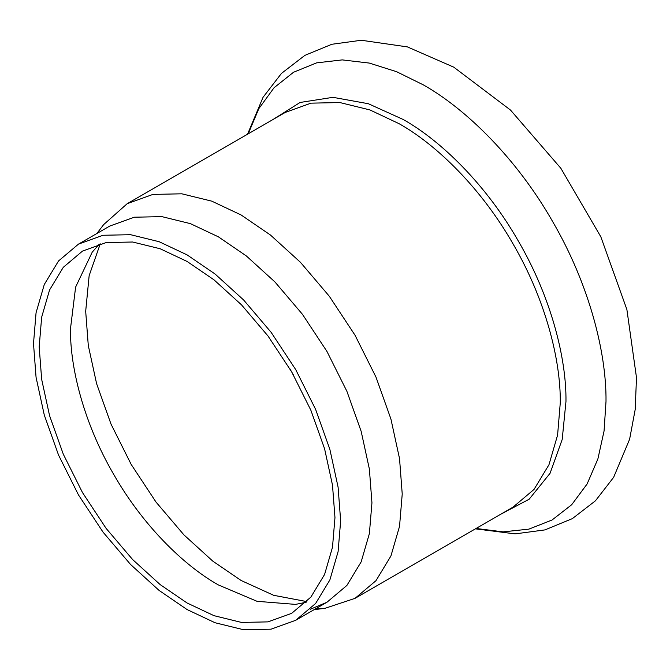<?xml version="1.0" encoding="UTF-8"?>
<svg xmlns="http://www.w3.org/2000/svg" width="670" height="670" viewBox="0 0 670 670"><rect width="100%" height="100%" fill="white"/><g stroke="black" fill="none" stroke-linecap="round" stroke-linejoin="round"><path stroke-width="1" d="M99.328 244.098L92.2 252.205L75.618 287.095L70.476 328.769C69.998 368.542 84.37 424.169 113.791 474.536C142.693 525.188 183.68 565.455 218.361 584.927L257.029 601.308L295.529 604.39L306.115 602.28M187.081 602.983L160.163 584.6L132.643 559.567L106.153 528.429L82.502 492.592L63.298 454.201L49.572 415.685L41.657 379.337L39.187 346.834L41.657 317.186L49.572 289.968L63.298 267.305L82.502 251.091L106.153 242.565L132.643 242.012L160.172 248.763L187.081 261.451L213.99 279.834L241.518 304.867L268.008 336.005L291.651 371.842L310.863 410.233L324.582 448.749L332.496 485.105L334.966 517.6L332.496 547.248L324.582 574.466L310.863 597.129L291.651 613.343L268 621.877L241.518 622.43L213.99 615.671L187.081 602.983M187.081 609.558L159.133 590.463L130.549 564.467L103.038 532.131L78.482 494.921L58.533 455.047L44.287 415.057L36.063 377.302L33.5 343.551L36.063 312.764L44.287 284.499L58.533 260.965L78.482 244.123L103.038 235.271L130.549 234.693L159.133 241.711L187.081 254.876L215.02 273.971L243.612 299.967L271.116 332.303L295.671 369.522L315.62 409.395L329.875 449.386L338.09 487.132L340.653 520.883L338.09 551.678L329.875 579.935L315.62 603.477L295.671 620.311L271.116 629.172L243.612 629.741L215.02 622.731L187.081 609.558M310.185 609.323L326.96 602.246L346.909 585.413L361.155 561.879L369.379 533.613L371.942 502.827L369.379 469.075L361.155 431.321L346.909 391.33L326.96 351.457L302.404 314.247L274.893 281.911L246.309 255.915L218.361 236.82L190.414 223.646L161.83 216.628L134.327 217.206L109.771 226.058L78.482 244.123M315.277 608.996L325.185 608.26L355.041 598.344L375.971 580.681L390.92 555.991L399.538 526.335L402.226 494.041L399.538 458.632L390.92 419.026L375.971 377.076L355.041 335.243L329.28 296.207L300.42 262.28L270.429 235.011L241.116 214.978L211.795 201.159L181.813 193.806L152.953 194.401L127.191 203.697L103.674 224.592L96.865 233.512M100.249 243.847L89.144 275.663L85.685 311.282L88.281 345.444L96.597 383.65L111.027 424.118L131.211 464.478L156.06 502.131L183.907 534.861L212.834 561.167L241.116 580.488L273.687 595.312L306.793 601.601M476.069 528.471L503.153 531.863L528.865 529.141L552.047 520.012L571.703 504.719L587.096 484.008L597.875 458.992L604.064 431.011L606.007 401.43C606.593 352.269 588.821 283.51 552.465 221.259C516.738 158.648 466.069 108.883 423.206 84.814L396.615 71.707L369.287 63.072L342.236 59.898L316.6 62.871L293.535 72.251L274.038 87.762L258.821 108.666L248.218 133.816M500.691 514.259L529.149 499.225L550.037 473.338L562.197 439.503L565.974 401.43C566.493 357.654 550.673 296.425 518.295 240.991C486.479 185.23 441.363 140.918 403.189 119.486L368.324 103.716L332.948 97.326L300.085 102.468L272.841 119.603M355.041 598.344L513.094 507.09L534.024 489.427L548.973 464.737L557.591 435.09L560.279 402.787C560.798 359.463 545.137 298.862 513.094 243.989C481.604 188.806 436.949 144.946 399.169 123.732L369.848 109.905L339.866 102.552L311.006 103.155L285.244 112.443L127.191 203.697M289.767 368.609L293.51 375.091M295.671 620.311L326.96 602.246M247.557 134.201L263.059 97.284L281.442 73.424L304.892 55.359L331.868 44.27L361.281 40.259L407.377 46.892L453.774 67.168L510.498 110.056L560.874 168.312L600.831 236.803L626.885 309.523L636.5 377.679L635.185 409.554L629.616 439.235L613.628 477.342L595.446 500.8L572.356 518.622L544.986 529.895L515.13 533.881L475.407 528.848M314.062 609.7L325.185 608.26"/></g></svg>
